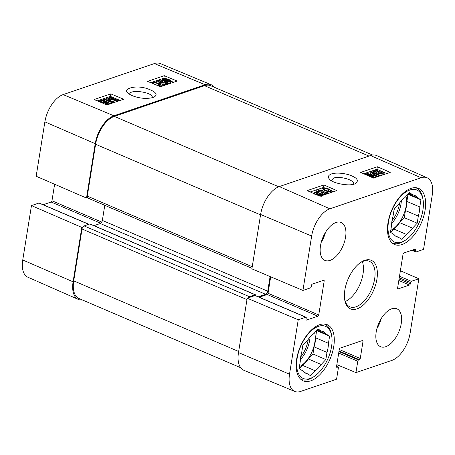 <?xml version="1.0" encoding="UTF-8"?>
<svg xmlns="http://www.w3.org/2000/svg" width="455" height="455" viewBox="0 0 455 455"><rect width="100%" height="100%" fill="white"/><g stroke="black" fill="none" stroke-linecap="round" stroke-linejoin="round"><path stroke-width="0.68" d="M400.383 270.759L418.839 278.756L410.126 333.145A24.195 12.774 -66.8 0 1 391.869 360.394L355.947 372.617L336.848 364.648M427.143 177.797L376.677 155.576A24.763 13.076 113.2 0 0 370.512 155.542L279.296 186.578A24.763 13.076 113.2 0 0 260.613 214.464L251.899 268.86L302.933 290.438L311.647 236.043A24.195 12.774 -66.8 0 1 329.903 208.799L421.12 177.763A24.195 12.774 -66.8 0 1 427.143 177.797A24.195 12.774 -66.8 0 1 432.25 195.013L423.537 249.408L416.029 251.962A1.098 0.58 113.2 0 1 415.756 251.962A1.098 0.58 113.2 0 1 415.523 251.177L415.728 249.909A1.098 0.58 -66.8 0 0 415.489 249.13A1.098 0.58 -66.8 0 0 415.222 249.124L403.858 252.991A1.098 0.58 -66.8 0 0 403.028 254.231L397.596 288.134A1.098 0.58 -66.8 0 0 397.835 288.914A1.098 0.58 -66.8 0 0 398.102 288.919L409.466 285.052A1.098 0.58 -66.8 0 0 410.296 283.812L410.501 282.549A1.098 0.58 113.2 0 1 411.331 281.309L418.839 278.756M336.569 366.377L338.156 367.054A1.098 0.58 113.2 0 1 338.389 367.839L336.569 379.208L300.647 391.431A24.195 12.774 -66.8 0 1 294.755 391.448A24.195 12.774 -66.8 0 1 289.522 374.181L298.235 319.785L247.196 298.201L238.488 352.597A24.763 13.076 113.2 0 0 243.846 370.273L294.755 391.448M302.933 290.438L310.441 287.884A1.098 0.58 113.2 0 0 311.271 286.644L311.476 285.382A1.098 0.58 -66.8 0 1 312.306 284.142L323.664 280.274A1.098 0.58 -66.8 0 1 323.937 280.274A1.098 0.58 -66.8 0 1 324.17 281.059L318.739 314.962A1.098 0.58 -66.8 0 1 317.909 316.202L306.551 320.064A1.098 0.58 -66.8 0 1 306.278 320.064A1.098 0.58 -66.8 0 1 306.044 319.279L306.249 318.017A1.098 0.58 113.2 0 0 306.01 317.232A1.098 0.58 113.2 0 0 305.743 317.232L298.235 319.785M247.196 298.201L255.05 295.534A1.098 0.58 -66.8 0 1 255.323 295.534L306.01 317.232M259.248 297.212L267.221 294.504A1.098 0.58 113.2 0 0 268.052 293.265L270.685 276.805M338.156 367.054A1.098 0.58 113.2 0 0 337.883 367.054L337.047 367.339A1.098 0.58 -66.8 0 1 336.78 367.339A1.098 0.58 -66.8 0 1 336.541 366.554L339.299 349.349A1.098 0.58 -66.8 0 1 340.13 348.109L362.516 340.494A1.098 0.58 -66.8 0 1 362.789 340.494A1.098 0.58 -66.8 0 1 363.022 341.278L360.263 358.483A1.098 0.58 -66.8 0 1 359.433 359.723L358.603 360.007A1.098 0.58 113.2 0 0 357.772 361.247L355.947 372.617M345.265 301.5A24.763 13.076 113.2 0 0 360.019 284.221A24.763 13.076 113.2 0 0 362.334 261.625M330.006 260.419A20.634 10.897 -66.8 0 1 324.927 260.414A20.634 10.897 -66.8 0 1 323.027 237.157A20.634 10.897 -66.8 0 1 341.165 222.472A20.634 10.897 -66.8 0 1 344.6 241.457A20.634 10.897 -66.8 0 1 330.006 260.419M385.686 346.721A20.634 10.897 -66.8 0 1 380.608 346.716A20.634 10.897 -66.8 0 1 378.708 323.459A20.634 10.897 -66.8 0 1 396.845 308.78A20.634 10.897 -66.8 0 1 400.281 327.759A20.634 10.897 -66.8 0 1 385.686 346.721M310.72 380.841A30.536 16.124 -66.8 0 1 303.195 380.835A30.536 16.124 -66.8 0 1 300.391 346.414A30.536 16.124 -66.8 0 1 327.23 324.682A30.536 16.124 -66.8 0 1 332.315 352.779A30.536 16.124 -66.8 0 1 310.72 380.841M402.055 244.517A30.536 16.124 -66.8 0 1 394.536 244.506A30.536 16.124 -66.8 0 1 391.732 210.085A30.536 16.124 -66.8 0 1 418.572 188.359A30.536 16.124 -66.8 0 1 423.656 216.449A30.536 16.124 -66.8 0 1 402.055 244.517M364.774 260.311A26.413 13.946 113.2 0 0 361.054 262.165A26.413 13.946 113.2 0 0 344.776 300.203A26.413 13.946 113.2 0 0 361.981 306.13A26.413 13.946 113.2 0 0 377.326 275.52A26.413 13.946 113.2 0 0 364.774 260.311M360.394 262.615A24.763 13.076 -66.8 0 1 363.244 261.272A24.763 13.076 -66.8 0 1 369.341 261.284A24.763 13.076 -66.8 0 1 371.616 289.187A24.763 13.076 -66.8 0 1 349.855 306.807A24.763 13.076 -66.8 0 1 344.645 299.413M376.933 328.584A20.634 10.897 113.2 0 0 381.188 318.642M321.253 242.276A20.634 10.897 113.2 0 0 325.507 232.334M373.521 178.087L360.65 172.434L377.36 166.752L390.225 172.399L373.521 178.087L373.646 177.41L365.069 173.645L366.4 173.19L375.648 175.767L370.268 171.876L371.451 171.472L380.027 175.238L379.18 175.528L372.002 172.377L377.229 176.193L376.433 176.46L367.196 173.912L374.499 177.12L373.646 177.41M320.058 196.276L307.188 190.622L323.897 184.94L336.763 190.588L320.058 196.276M331.473 173.941C328.288 175.255 327.549 176.887 329.255 178.849C330.444 182.631 350.231 187.352 355.975 183.291C358.608 180.698 357.317 178.286 352.102 176.045C347.995 173.85 337.104 171.979 331.473 173.941M331.206 180.516L333.566 178.115C339.652 175.698 354.832 180.095 353.632 183.928L353.546 184.258M319.837 195.24L318.363 194.603M323.897 184.94L323.471 187.46L310.242 191.964M333.287 191.771L332.269 191.322M324.364 187.852L323.471 187.46M386.75 173.582L376.933 169.271L363.704 173.776M381.637 173.946L377.963 173.685M377.388 171.751L376.655 172.001M371.809 174.697L370.012 173.389L370.268 171.876M377.9 176.591L377.212 176.29M374.886 177.621L374.437 177.495M377.36 166.752L376.933 169.271M316.856 194.871L316.566 194.217L314.877 194.353M329.448 191.589L324.682 189.877M326.207 192.818L323.602 191.686M323.056 195.536L320.997 191.93L318.892 191.578M322.811 188.051C324.176 187.54 326.366 187.932 329.369 189.234L332.269 191.345L331.564 191.896L329.164 192.021L325.012 190.713L322.106 188.603L322.811 188.051M325.86 190.429L323.386 189.013L323.67 188.438C324.256 188.051 325.871 188.41 328.521 189.525C331.03 190.679 331.758 191.345 330.705 191.515C330.125 191.902 328.51 191.538 325.86 190.429M323.386 189.013L323.67 188.438L323.545 189.183M331.058 191.214L330.705 191.515M328.362 192.874L323.943 194.376L323.312 194.023L321.247 190.417L318.506 190.196L318.005 190.582L318.921 191.39L317.965 191.629L316.777 190.469L317.658 189.803L322.123 190.139L324.074 193.54L327.35 192.425L328.362 192.874L328.26 193.483M317.823 192.465L317.965 191.629M318.71 192.664L318.921 191.39M323.107 195.235L323.312 194.023M323.841 194.985L323.943 194.376M313.535 193.409L314.399 192.522L316.64 192.3L316.39 191.748L317.101 191.794L317.363 192.38L320.115 193.17L321.901 194.74L321.059 195.44L318.887 195.758M317.55 192.806L319.455 193.415L320.9 194.649L320.309 195.127L318.665 195.275L317.55 192.806M315.076 194.086L314.524 193.335L315.133 192.84L316.816 192.704L317.931 195.178L316.981 194.939M316.293 192.294L316.39 191.748M316.566 194.217L316.816 192.704M364.955 174.328L365.069 173.645M374.385 177.791L374.499 177.12M376.319 177.131L376.433 176.46M377.115 176.858L377.229 176.193M379.066 176.199L379.18 175.528M379.919 175.909L380.027 175.238M384.128 173.145L383.411 174.202L378.873 173.878L379.641 173.548L382.547 173.821L383.013 173.44L381.864 172.422L378.486 172.047L378.105 172.832L377.206 173.036L373.447 170.881L376.768 169.749L377.775 170.193L375.113 171.097L377.053 172.235L377.781 171.569L382.638 172.081L384.128 173.145L384.065 174.493M377.98 172.473L377.86 174.288M378.736 174.669L378.873 173.878M377.531 171.671L377.775 170.193M373.219 172.246L373.447 170.881M377.058 173.935L377.206 173.036M324.096 323.988A29.99 15.834 -66.8 0 1 324.87 324.273A29.99 15.834 -66.8 0 1 331.359 334.124L331.644 335.648A28.335 14.964 -66.8 0 1 314.172 376.456A28.335 14.964 -66.8 0 1 296.785 361.168A28.335 14.964 -66.8 0 1 318.528 326.332A28.335 14.964 -66.8 0 1 331.644 335.648M314.172 376.456L312.875 377.303A29.99 15.834 -66.8 0 1 301.267 379.407A29.99 15.834 -66.8 0 1 300.527 379.049M321.605 331.2A22.562 11.91 -66.8 0 1 323.232 331.649A22.562 11.91 -66.8 0 1 326.087 333.981L329.591 336.16L328.453 343.292A22.562 11.91 -66.8 0 1 326.991 352.397L325.848 359.53L321.202 364.483A22.562 11.91 -66.8 0 1 315.264 370.808L310.611 375.762L307.102 373.583A22.562 11.91 -66.8 0 1 305.476 373.128A22.562 11.91 -66.8 0 1 302.626 370.802L299.117 368.624L300.26 361.492A22.562 11.91 -66.8 0 1 301.722 352.386L302.859 345.254L307.512 340.3A22.562 11.91 -66.8 0 1 313.45 333.976L318.096 329.022L321.605 331.2L317.647 329.505M317.067 330.12L326.087 333.981M299.202 368.675L302.376 365.291L315.264 370.808M321.202 364.483L308.314 358.967A22.562 11.91 -66.8 0 1 302.376 365.291M308.314 358.967L312.96 354.013L314.104 346.881L326.991 352.397M328.453 343.292L315.565 337.775A22.562 11.91 -66.8 0 1 314.104 346.881M315.565 337.775L316.623 330.592M314.638 332.707A22.011 11.62 -66.8 0 1 299.441 366.622M307.102 373.583L304.025 372.264M329.591 336.16L316.703 330.643M325.848 359.53L312.96 354.013M302.694 346.278A14.122 7.456 113.2 0 0 303.178 344.918M415.438 187.659A29.99 15.834 -66.8 0 1 416.206 187.943A29.99 15.834 -66.8 0 1 422.701 197.794L422.979 199.324A28.335 14.964 -66.8 0 1 405.513 240.132A28.335 14.964 -66.8 0 1 388.126 224.844A28.335 14.964 -66.8 0 1 409.87 190.008A28.335 14.964 -66.8 0 1 422.979 199.324M405.513 240.132L404.216 240.979A29.99 15.834 -66.8 0 1 392.608 243.084A29.99 15.834 -66.8 0 1 391.869 242.72M412.947 194.871A22.562 11.91 -66.8 0 1 414.573 195.326A22.562 11.91 -66.8 0 1 417.428 197.652L420.932 199.83L419.789 206.962A22.562 11.91 -66.8 0 1 418.333 216.074L417.189 223.2L412.543 228.154A22.562 11.91 -66.8 0 1 406.605 234.484L401.953 239.438L398.443 237.26A22.562 11.91 -66.8 0 1 396.817 236.805A22.562 11.91 -66.8 0 1 393.967 234.473L390.458 232.295L391.601 225.168A22.562 11.91 -66.8 0 1 393.057 216.057L394.201 208.925L398.853 203.971A22.562 11.91 -66.8 0 1 404.791 197.646L409.437 192.692L412.947 194.871L408.988 193.176M408.408 193.796L417.428 197.652M390.538 232.346L393.717 228.967L406.605 234.484M412.543 228.154L399.655 222.637A22.562 11.91 -66.8 0 1 393.717 228.967M399.655 222.637L404.302 217.689L405.445 210.557L418.333 216.074M419.789 206.962L406.906 201.446A22.562 11.91 -66.8 0 1 405.445 210.557M406.906 201.446L407.964 194.268M405.979 196.384A22.011 11.62 -66.8 0 1 390.777 230.298M398.443 237.26L395.367 235.94M420.932 199.83L408.044 194.313M417.189 223.2L404.302 217.689M394.036 209.954A14.122 7.456 113.2 0 0 394.519 208.589M129.703 94.339L129.715 94.088C129.851 88.805 153.727 92.41 152.18 97.489L152.106 97.762M99.275 101.71L100.06 100.191L104.61 100.464L104.377 101.983L103.609 102.312L103.842 100.794L100.93 100.549L100.464 100.93L101.619 101.909L105.003 102.238L105.378 101.476L106.277 101.272L110.053 103.331L106.732 104.462L105.719 104.041L108.387 103.137L106.436 102.051L105.714 102.705L100.845 102.25L99.247 100.828L99.122 101.647M103.609 102.312L101.704 101.948M105.509 101.818L105.378 101.476L105.281 102.113M109.962 103.928L110.053 103.331M106.68 104.798L106.732 104.462M105.668 104.377L105.719 104.041M106.544 103.763L106.208 103.575L106.436 102.056L105.992 103.95M105.708 104.132L105.384 104.258M104.61 100.464L103.842 100.794M118.431 100.566L117.1 101.021L107.829 98.593L113.238 102.335L112.049 102.739L103.444 99.15L104.292 98.86L111.498 101.863L106.243 98.195L107.039 97.927L116.304 100.322L108.972 97.268L109.826 96.978L118.431 100.566L118.357 101.073M117.026 101.522L117.1 101.021M115.263 102.125L111.526 101.147M113.159 102.841L113.238 102.335M111.97 103.245L112.049 102.739M103.296 100.1L103.444 99.15M110.542 103.729L110.025 103.513M105.367 101.567L104.496 101.209M106.032 99.588L106.243 98.195M108.808 98.382L108.972 97.268M166.883 81.49L164.977 80.916L163.521 79.727L164.113 79.255L165.762 79.096L166.883 81.49M165.808 81.218L165.529 80.62L164.659 80.626L164.892 79.102M164.659 80.626L163.88 80.78M165.529 80.62L165.762 79.096M167.622 81.581L166.49 79.181L168.43 79.761L169.914 80.944L169.305 81.434L167.622 81.581M167.235 80.768L167.446 79.409M168.794 81.559L167.213 80.927M168.054 82.509L164.318 81.155L162.52 79.653L163.362 78.954L165.58 78.715L165.324 78.175L166.035 78.209L166.302 78.778L169.101 79.523L170.909 81.035L170.045 81.741L167.804 81.974L167.741 84.027M167.252 83.066L167.343 82.469M166.934 82.867L167.082 81.906M165.552 83.174L164.084 82.679L162.293 81.178L162.52 79.653M165.245 78.709L165.324 78.175M170.909 81.035L170.682 82.56L169.812 83.259L167.571 83.493M155.991 81.547L160.473 80.023L161.121 80.364L163.231 83.908L166.012 84.101L166.519 83.714L165.586 82.924L166.558 82.679L167.776 83.805L166.877 84.476L162.344 84.186L160.348 80.842L157.026 81.974L155.991 81.547L155.849 82.503M165.387 84.232L165.586 82.924M162.799 85.95L162.35 85.802M160.592 84.175L160.114 82.366L160.348 80.842M156.907 82.759L157.026 81.974M160.114 82.366L157.976 83.094M159.449 85.961L154.74 84.357M154.518 84.266L153.261 83.214L153.619 82.907C154.205 82.52 155.849 82.861 158.545 83.936L161.064 85.312L160.774 85.887L157.271 85.415M160.99 85.785L161.064 85.312L160.774 85.887M152.033 83.225L152.738 82.543L155.178 82.389L159.404 83.646L162.367 85.705L161.65 86.257L159.768 86.456M173.605 82.275L170.898 81.144M165.057 78.709L163.88 78.215L150.736 82.685M120.148 100.464L110.417 96.403L97.273 100.874M110.804 93.866L123.709 99.247L107.005 104.934L94.094 99.548L110.804 93.866L110.417 96.403M164.266 75.678L177.171 81.058L160.467 86.746L147.556 81.36L164.266 75.678L163.88 78.215M152.925 97.518L154.455 96.818C158.181 94.293 155.456 91.461 146.277 88.316C134.088 84.766 122.913 89.214 127.713 92.689C129.425 94.583 132.615 96.119 137.291 97.29C142.972 98.65 148.188 98.729 152.925 97.518M211.154 84.727L160.245 63.552A24.195 12.774 113.2 0 0 154.353 63.569L63.131 94.606A24.195 12.774 113.2 0 0 44.874 121.855L36.161 176.244L86.507 198.061L95.22 143.666A24.763 13.076 -66.8 0 1 113.904 115.786L205.125 84.749A24.763 13.076 -66.8 0 1 211.154 84.727A24.763 13.076 -66.8 0 1 214.333 87.28M86.507 198.061L87.491 197.732M82.787 227.073L81.809 227.409L31.463 205.592L22.75 259.987A24.195 12.774 113.2 0 0 27.857 277.203L78.323 299.424A24.763 13.076 -66.8 0 1 73.096 281.804L81.809 227.409M82.366 299.953A24.763 13.076 -66.8 0 1 78.323 299.424M31.463 205.592L38.971 203.038A1.098 0.58 -66.8 0 1 39.244 203.038L88.879 224.287M43.168 204.722L51.142 202.009A1.098 0.58 113.2 0 0 51.972 200.769L54.617 184.241M372.634 155.047L210.597 85.682A24.763 13.076 113.2 0 0 204.5 85.676L114.285 116.372A24.763 13.076 113.2 0 0 95.601 144.258L87.292 196.122A2.753 1.45 113.2 0 0 87.883 198.079L251.985 268.325M248.174 297.871A2.753 1.45 -66.8 0 1 249.494 296.705L255.17 294.772A1.098 0.58 -66.8 0 1 255.443 294.772L90.056 223.979A1.098 0.58 113.2 0 0 89.783 223.979L84.101 225.913A2.753 1.45 113.2 0 0 82.025 229.007L73.721 280.871A24.763 13.076 113.2 0 0 79.011 298.52L240.667 367.72M104.775 205.313L102.358 220.419A2.753 1.45 -66.8 0 1 100.282 223.519L93.98 225.657M255.443 294.772A1.098 0.58 -66.8 0 1 255.676 295.557L255.659 295.676M258.315 296.814L265.669 294.311A2.753 1.45 113.2 0 0 267.745 291.211L270.094 276.555M370.512 155.542L421.12 177.763M279.296 186.578L329.903 208.799M260.613 214.464L311.647 236.043M238.488 352.597L289.522 374.181M255.05 295.534L305.743 317.232M306.09 319.871L306.551 320.064M267.221 294.504L317.909 316.202M268.052 293.265L318.739 314.962M322.925 280.525L324.17 281.059M399.501 276.248L411.331 281.309M398.819 280.496L409.466 285.052M397.647 288.72L398.102 288.919M399.063 279L410.296 283.812M399.262 277.738L410.501 282.549M412.719 249.977L415.523 251.177M414.482 249.38L415.728 249.909M336.592 367.139L337.047 367.339M336.552 366.485L337.883 367.054M338.702 353.08L357.772 361.247M338.941 351.59L358.603 360.007M339.038 350.987L359.433 359.723M339.276 349.497L360.263 358.483M361.776 340.744L363.022 341.278M324.756 192.232L325.012 190.713M328.959 193.244L329.164 192.021M331.485 192.385L331.564 191.896M328.265 191.037L328.521 189.525M318.358 191.089L318.506 190.196M320.997 191.93L321.247 190.417M322.231 193.915L322.487 192.402M319.939 196.219L320.03 195.656M320.974 195.963L321.059 195.44M314.94 193.995L315.133 192.84M319.2 194.928L319.455 193.415M374.562 175.459L374.63 175.044M383.32 174.748L383.411 174.202M378.236 173.56L378.486 172.047M381.608 173.935L381.864 172.422M310.014 337.161A22.011 11.62 -66.8 0 1 300.334 359.763M308.257 339.282A20.907 11.039 -66.8 0 1 300.658 357.027M401.355 200.831A22.011 11.62 -66.8 0 1 391.675 223.439M399.598 202.958A20.907 11.039 -66.8 0 1 392 220.698M100.788 101.465L100.93 100.549M105.48 104.229L105.714 102.705M109.331 99.622L109.422 99.019M163.942 80.376L164.113 79.255M168.202 81.286L168.43 79.761M165.461 83.151L165.694 81.627M164.084 82.679L164.318 81.155M169.812 83.259L170.045 81.741M162.185 85.233L162.344 84.186M160.478 83.515L160.712 81.991M158.312 85.46L158.545 83.936M153.506 83.663L153.619 82.907M113.904 115.786L63.131 94.606M205.125 84.749L154.353 63.569M101.761 222.08L51.972 200.769M100.771 223.251L51.142 202.009M88.725 224.338L38.971 203.038M95.22 143.666L44.874 121.855M73.096 281.804L22.75 259.987M368.959 156.071L204.5 85.676M278.756 186.777L114.285 116.372M238.665 351.476L73.721 280.871M246.974 299.612L82.025 229.007M249.494 296.705L84.101 225.913M255.17 294.772L89.783 223.979M265.669 294.311L100.282 223.519M267.745 291.211L102.358 220.419M252.241 266.727L87.292 196.122M95.601 144.258L260.544 214.862M411.832 250.278L415.756 251.962M322.106 188.603L321.85 190.116M332.269 191.345L332.133 192.164M316.777 190.469L316.521 191.982M321.901 194.74L321.645 196.253M324.87 324.273L324.216 323.994M301.267 379.407L300.613 379.129M416.206 187.943L415.557 187.665M392.608 243.084L391.954 242.799M167.776 83.805L167.702 84.283M162.367 85.705L162.304 86.12M95.709 141.158L96.085 141.323"/></g></svg>
